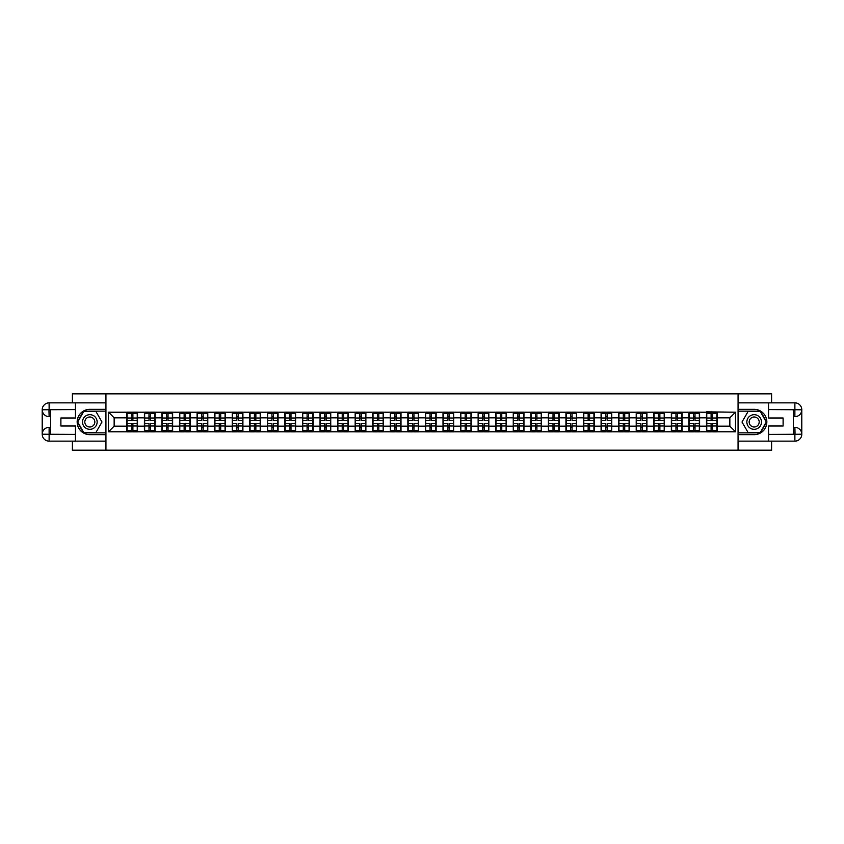<?xml version="1.0" encoding="UTF-8"?>
<svg xmlns="http://www.w3.org/2000/svg" width="844" height="844" viewBox="0 0 844 844"><rect width="100%" height="100%" fill="white"/><g stroke="black" fill="none" stroke-linecap="round" stroke-linejoin="round"><path stroke-width="1.27" d="M72.373 441.138L72.373 450.147L771.627 450.147L771.627 441.138M771.627 402.862L771.627 393.853L738.067 393.853L738.067 450.147M738.067 393.853L72.373 393.853L72.373 402.862M105.933 450.147L105.933 393.853M729.849 426.167L729.849 417.833L717.178 417.833L717.178 426.167L729.849 426.167L735.483 431.801L735.483 412.199L706.481 411.861L706.481 417.833L699.613 417.833L699.613 426.167L706.481 426.167L706.481 417.833M735.483 431.801L108.517 431.801L108.517 412.199L126.822 412.199L126.822 417.833L114.151 417.833L114.151 426.167L126.822 426.167L126.822 417.833M706.481 412.199L126.822 412.199M706.481 426.167L706.481 431.801M699.613 426.167L699.613 431.801M699.613 412.199L699.613 417.833M682.047 426.167L688.915 426.167L688.915 417.833L682.047 417.833L682.047 431.801M688.915 426.167L688.915 431.801M688.915 412.199L688.915 417.833M682.047 412.199L682.047 417.833M664.481 426.167L671.349 426.167L671.349 417.833L664.481 417.833L664.481 431.801M671.349 426.167L671.349 431.801M671.349 412.199L671.349 417.833M664.481 412.199L664.481 417.833M646.915 426.167L653.784 426.167L653.784 417.833L646.915 417.833L646.915 431.801M653.784 426.167L653.784 431.801M653.784 412.199L653.784 417.833M646.915 412.199L646.915 417.833M629.35 426.167L636.218 426.167L636.218 417.833L629.35 417.833L629.35 431.801M636.218 426.167L636.218 431.801M636.218 412.199L636.218 417.833M629.35 412.199L629.35 417.833M611.784 426.167L618.652 426.167L618.652 417.833L611.784 417.833L611.784 431.801M618.652 426.167L618.652 431.801M618.652 412.199L618.652 417.833M611.784 412.199L611.784 417.833M594.218 426.167L601.086 426.167L601.086 417.833L594.218 417.833L594.218 431.801M601.086 426.167L601.086 431.801M601.086 412.199L601.086 417.833M594.218 412.199L594.218 417.833M576.652 426.167L583.52 426.167L583.52 417.833L576.652 417.833L576.652 431.801M583.52 426.167L583.52 431.801M583.52 412.199L583.52 417.833M576.652 412.199L576.652 417.833M559.087 426.167L565.955 426.167L565.955 417.833L559.087 417.833L559.087 431.801M565.955 426.167L565.955 431.801M565.955 412.199L565.955 417.833M559.087 412.199L559.087 417.833M541.521 426.167L548.389 426.167L548.389 417.833L541.521 417.833L541.521 431.801M548.389 426.167L548.389 431.801M548.389 412.199L548.389 417.833M541.521 412.199L541.521 417.833M523.955 426.167L530.823 426.167L530.823 417.833L523.955 417.833L523.955 431.801M530.823 426.167L530.823 431.801M530.823 412.199L530.823 417.833M523.955 412.199L523.955 417.833M506.389 426.167L513.257 426.167L513.257 417.833L506.389 417.833L506.389 431.801M513.257 426.167L513.257 431.801M513.257 412.199L513.257 417.833M506.389 412.199L506.389 417.833M488.824 426.167L495.692 426.167L495.692 417.833L488.824 417.833L488.824 431.801M495.692 426.167L495.692 431.801M495.692 412.199L495.692 417.833M488.824 412.199L488.824 417.833M471.258 426.167L478.126 426.167L478.126 417.833L471.258 417.833L471.258 431.801M478.126 426.167L478.126 431.801M478.126 412.199L478.126 417.833M471.258 412.199L471.258 417.833M453.692 426.167L460.56 426.167L460.56 417.833L453.692 417.833L453.692 431.801M460.56 426.167L460.56 431.801M460.56 412.199L460.56 417.833M453.692 412.199L453.692 417.833M436.126 426.167L443.005 426.167L443.005 417.833L436.126 417.833L436.126 431.801M443.005 426.167L443.005 431.801M443.005 412.199L443.005 417.833M436.126 412.199L436.126 417.833M418.561 426.167L425.439 426.167L425.439 417.833L418.561 417.833L418.561 431.801M425.439 426.167L425.439 431.801M425.439 412.199L425.439 417.833M418.561 412.199L418.561 417.833M400.995 426.167L407.874 426.167L407.874 417.833L400.995 417.833L400.995 431.801M407.874 426.167L407.874 431.801M407.874 412.199L407.874 417.833M400.995 412.199L400.995 417.833M383.44 426.167L390.308 426.167L390.308 417.833L383.44 417.833L383.44 431.801M390.308 426.167L390.308 431.801M390.308 412.199L390.308 417.833M383.44 412.199L383.44 417.833M365.874 426.167L372.742 426.167L372.742 417.833L365.874 417.833L365.874 431.801M372.742 426.167L372.742 431.801M372.742 412.199L372.742 417.833M365.874 412.199L365.874 417.833M348.308 426.167L355.176 426.167L355.176 417.833L348.308 417.833L348.308 431.801M355.176 426.167L355.176 431.801M355.176 412.199L355.176 417.833M348.308 412.199L348.308 417.833M330.743 426.167L337.611 426.167L337.611 417.833L330.743 417.833L330.743 431.801M337.611 426.167L337.611 431.801M337.611 412.199L337.611 417.833M330.743 412.199L330.743 417.833M313.177 426.167L320.045 426.167L320.045 417.833L313.177 417.833L313.177 431.801M320.045 426.167L320.045 431.801M320.045 412.199L320.045 417.833M313.177 412.199L313.177 417.833M295.611 426.167L302.479 426.167L302.479 417.833L295.611 417.833L295.611 431.801M302.479 426.167L302.479 431.801M302.479 412.199L302.479 417.833M295.611 412.199L295.611 417.833M278.045 426.167L284.913 426.167L284.913 417.833L278.045 417.833L278.045 431.801M284.913 426.167L284.913 431.801M284.913 412.199L284.913 417.833M278.045 412.199L278.045 417.833M260.479 426.167L267.348 426.167L267.348 417.833L260.479 417.833L260.479 431.801M267.348 426.167L267.348 431.801M267.348 412.199L267.348 417.833M260.479 412.199L260.479 417.833M242.914 426.167L249.782 426.167L249.782 417.833L242.914 417.833L242.914 431.801M249.782 426.167L249.782 431.801M249.782 412.199L249.782 417.833M242.914 412.199L242.914 417.833M225.348 426.167L232.216 426.167L232.216 417.833L225.348 417.833L225.348 431.801M232.216 426.167L232.216 431.801M232.216 412.199L232.216 417.833M225.348 412.199L225.348 417.833M207.782 426.167L214.65 426.167L214.65 417.833L207.782 417.833L207.782 431.801M214.65 426.167L214.65 431.801M214.65 412.199L214.65 417.833M207.782 412.199L207.782 417.833M190.216 426.167L197.085 426.167L197.085 417.833L190.216 417.833L190.216 431.801M197.085 426.167L197.085 431.801M197.085 412.199L197.085 417.833M190.216 412.199L190.216 417.833M172.651 426.167L179.519 426.167L179.519 417.833L172.651 417.833L172.651 431.801M179.519 426.167L179.519 431.801M179.519 412.199L179.519 417.833M172.651 412.199L172.651 417.833M155.085 426.167L161.953 426.167L161.953 417.833L155.085 417.833L155.085 431.801M161.953 426.167L161.953 431.801M161.953 412.199L161.953 417.833M155.085 412.199L155.085 417.833M137.519 426.167L144.387 426.167L144.387 417.833L137.519 417.833L137.519 431.801M144.387 426.167L144.387 431.801M144.387 412.199L144.387 417.833M137.519 412.199L137.519 417.833M126.822 426.167L126.822 431.801M114.151 426.167L108.517 431.801M108.517 412.199L114.151 417.833M717.178 426.167L717.178 431.801M717.178 412.199L717.178 417.833M735.483 412.199L729.849 417.833M137.234 423.519L137.234 431.854L132.898 431.854L132.898 423.519L137.234 423.519L137.234 412.146L132.898 412.146L132.898 413.381L137.234 413.381M127.096 418.012L131.432 418.012L131.432 412.146L127.096 412.146L127.096 423.519L131.432 423.519L131.432 431.854L127.096 431.854L127.096 430.619L131.432 430.619M131.432 416.377L132.898 416.377M132.898 413.56L131.432 413.56M131.432 418.023L132.898 418.023M131.432 418.012L131.432 420.481L127.096 420.481M127.096 413.381L131.432 413.381M131.432 425.977L132.898 425.977M131.432 430.44L132.898 430.44M131.432 427.623L132.898 427.623M127.096 423.519L127.096 430.619M132.898 430.619L137.234 430.619M132.898 413.381L132.898 420.481L137.234 420.481M154.8 423.519L154.8 431.854L150.464 431.854L150.464 423.519L154.8 423.519L154.8 412.146L150.464 412.146L150.464 413.381L154.8 413.381M144.662 418.012L148.998 418.012L148.998 412.146L144.662 412.146L144.662 423.519L148.998 423.519L148.998 431.854L144.662 431.854L144.662 430.619L148.998 430.619M148.998 416.377L150.464 416.377M150.464 413.56L148.998 413.56M148.998 418.023L150.464 418.023M148.998 418.012L148.998 420.481L144.662 420.481M144.662 413.381L148.998 413.381M148.998 425.977L150.464 425.977M148.998 430.44L150.464 430.44M148.998 427.623L150.464 427.623M144.662 423.519L144.662 430.619M150.464 430.619L154.8 430.619M150.464 413.381L150.464 420.481L154.8 420.481M172.366 423.519L172.366 431.854L168.03 431.854L168.03 423.519L172.366 423.519L172.366 412.146L168.03 412.146L168.03 413.381L172.366 413.381M162.227 418.012L166.563 418.012L166.563 412.146L162.227 412.146L162.227 423.519L166.563 423.519L166.563 431.854L162.227 431.854L162.227 430.619L166.563 430.619M166.563 416.377L168.03 416.377M168.03 413.56L166.563 413.56M166.563 418.023L168.03 418.023M166.563 418.012L166.563 420.481L162.227 420.481M162.227 413.381L166.563 413.381M166.563 425.977L168.03 425.977M166.563 430.44L168.03 430.44M166.563 427.623L168.03 427.623M162.227 423.519L162.227 430.619M168.03 430.619L172.366 430.619M168.03 413.381L168.03 420.481L172.366 420.481M189.932 423.519L189.932 431.854L185.596 431.854L185.596 423.519L189.932 423.519L189.932 412.146L185.596 412.146L185.596 413.381L189.932 413.381M179.793 418.012L184.129 418.012L184.129 412.146L179.793 412.146L179.793 423.519L184.129 423.519L184.129 431.854L179.793 431.854L179.793 430.619L184.129 430.619M184.129 416.377L185.596 416.377M185.596 413.56L184.129 413.56M184.129 418.023L185.596 418.023M184.129 418.012L184.129 420.481L179.793 420.481M179.793 413.381L184.129 413.381M184.129 425.977L185.596 425.977M184.129 430.44L185.596 430.44M184.129 427.623L185.596 427.623M179.793 423.519L179.793 430.619M185.596 430.619L189.932 430.619M185.596 413.381L185.596 420.481L189.932 420.481M207.497 423.519L207.497 431.854L203.161 431.854L203.161 423.519L207.497 423.519L207.497 412.146L203.161 412.146L203.161 413.381L207.497 413.381M197.359 418.012L201.695 418.012L201.695 412.146L197.359 412.146L197.359 423.519L201.695 423.519L201.695 431.854L197.359 431.854L197.359 430.619L201.695 430.619M201.695 416.377L203.161 416.377M203.161 413.56L201.695 413.56M201.695 418.023L203.161 418.023M201.695 418.012L201.695 420.481L197.359 420.481M197.359 413.381L201.695 413.381M201.695 425.977L203.161 425.977M201.695 430.44L203.161 430.44M201.695 427.623L203.161 427.623M197.359 423.519L197.359 430.619M203.161 430.619L207.497 430.619M203.161 413.381L203.161 420.481L207.497 420.481M225.063 423.519L225.063 431.854L220.727 431.854L220.727 423.519L225.063 423.519L225.063 412.146L220.727 412.146L220.727 413.381L225.063 413.381M214.925 418.012L219.261 418.012L219.261 412.146L214.925 412.146L214.925 423.519L219.261 423.519L219.261 431.854L214.925 431.854L214.925 430.619L219.261 430.619M219.261 416.377L220.727 416.377M220.727 413.56L219.261 413.56M219.261 418.023L220.727 418.023M219.261 418.012L219.261 420.481L214.925 420.481M214.925 413.381L219.261 413.381M219.261 425.977L220.727 425.977M219.261 430.44L220.727 430.44M219.261 427.623L220.727 427.623M214.925 423.519L214.925 430.619M220.727 430.619L225.063 430.619M220.727 413.381L220.727 420.481L225.063 420.481M86.172 428.341A7.322 7.322 0 0 0 96.163 425.661A7.322 7.322 0 0 0 93.494 415.659A7.322 7.322 0 0 0 83.493 418.339A7.322 7.322 0 0 0 86.172 428.341M87.322 426.336A5.011 5.011 0 0 0 94.169 424.5A5.011 5.011 0 0 0 92.334 417.664A5.011 5.011 0 0 0 85.487 419.5A5.011 5.011 0 0 0 87.322 426.336M83.756 411.471L95.91 411.471L101.987 422L95.91 432.529L83.756 432.529L77.669 422L83.756 411.471M750.506 428.341A7.322 7.322 0 0 0 760.507 425.661A7.322 7.322 0 0 0 757.828 415.659A7.322 7.322 0 0 0 747.837 418.339A7.322 7.322 0 0 0 750.506 428.341M751.666 426.336A5.011 5.011 0 0 0 758.513 424.5A5.011 5.011 0 0 0 756.678 417.664A5.011 5.011 0 0 0 749.831 419.5A5.011 5.011 0 0 0 751.666 426.336M748.09 411.471L760.244 411.471L766.331 422L760.244 432.529L748.09 432.529L742.013 422L748.09 411.471M50.64 416.651L49.121 416.651A6.921 6.921 0 0 1 42.2 409.783A6.921 6.921 0 0 1 49.121 402.862L105.816 402.862L105.816 409.329L89.833 409.329A12.671 12.671 0 0 0 77.163 422A12.671 12.671 0 0 0 89.833 434.671L105.816 434.671L105.816 441.138L49.121 441.138A6.921 6.921 0 0 1 42.2 434.217A6.921 6.921 0 0 1 49.121 427.349L50.64 427.349M105.816 434.671L105.816 409.329M75.422 402.862L75.422 418.002L60.895 418.002L60.895 425.998L75.422 425.998L75.422 441.138M49.121 416.651A6.921 6.921 0 0 1 42.2 409.783L48.952 409.73L49.121 416.651A6.921 6.921 0 0 1 42.2 409.783L42.2 434.217L75.422 434.386M49.121 434.386L49.121 441.138A6.921 6.921 0 0 1 42.2 434.217A6.921 6.921 0 0 1 49.121 427.349L49.121 434.101L50.64 434.101L50.64 409.899L49.121 409.899M105.816 411.133L83.556 411.133L77.279 422L83.556 432.866L105.816 432.866M793.36 427.349L794.879 427.349A6.921 6.921 0 0 1 801.8 434.217A6.921 6.921 0 0 1 794.879 441.138L738.183 441.138L738.183 434.671L754.167 434.671A12.671 12.671 0 0 0 766.837 422A12.671 12.671 0 0 0 754.167 409.329L738.183 409.329L738.183 402.862L794.879 402.862A6.921 6.921 0 0 1 801.8 409.783A6.921 6.921 0 0 1 794.879 416.651L793.36 416.651M738.183 409.329L738.183 434.671M768.578 441.138L768.578 425.998L783.105 425.998L783.105 418.002L768.578 418.002L768.578 402.862M794.879 427.349A6.921 6.921 0 0 1 801.8 434.217L795.048 434.27L794.879 427.349A6.921 6.921 0 0 1 801.8 434.217L801.8 409.783L768.578 409.614M794.879 409.614L794.879 402.862A6.921 6.921 0 0 1 801.8 409.783A6.921 6.921 0 0 1 794.879 416.651L794.879 409.899L793.36 409.899L793.36 434.101L794.879 434.101M738.183 432.866L760.444 432.866L766.721 422L760.444 411.133L738.183 411.133M242.629 423.519L242.629 431.854L238.293 431.854L238.293 423.519L242.629 423.519L242.629 412.146L238.293 412.146L238.293 413.381L242.629 413.381M232.49 418.012L236.826 418.012L236.826 412.146L232.49 412.146L232.49 423.519L236.826 423.519L236.826 431.854L232.49 431.854L232.49 430.619L236.826 430.619M236.826 416.377L238.293 416.377M238.293 413.56L236.826 413.56M236.826 418.023L238.293 418.023M236.826 418.012L236.826 420.481L232.49 420.481M232.49 413.381L236.826 413.381M236.826 425.977L238.293 425.977M236.826 430.44L238.293 430.44M236.826 427.623L238.293 427.623M232.49 423.519L232.49 430.619M238.293 430.619L242.629 430.619M238.293 413.381L238.293 420.481L242.629 420.481M260.195 423.519L260.195 431.854L255.859 431.854L255.859 423.519L260.195 423.519L260.195 412.146L255.859 412.146L255.859 413.381L260.195 413.381M250.056 418.012L254.392 418.012L254.392 412.146L250.056 412.146L250.056 423.519L254.392 423.519L254.392 431.854L250.056 431.854L250.056 430.619L254.392 430.619M254.392 416.377L255.859 416.377M255.859 413.56L254.392 413.56M254.392 418.023L255.859 418.023M254.392 418.012L254.392 420.481L250.056 420.481M250.056 413.381L254.392 413.381M254.392 425.977L255.859 425.977M254.392 430.44L255.859 430.44M254.392 427.623L255.859 427.623M250.056 423.519L250.056 430.619M255.859 430.619L260.195 430.619M255.859 413.381L255.859 420.481L260.195 420.481M277.76 423.519L277.76 431.854L273.424 431.854L273.424 423.519L277.76 423.519L277.76 412.146L273.424 412.146L273.424 413.381L277.76 413.381M267.622 418.012L271.958 418.012L271.958 412.146L267.622 412.146L267.622 423.519L271.958 423.519L271.958 431.854L267.622 431.854L267.622 430.619L271.958 430.619M271.958 416.377L273.424 416.377M273.424 413.56L271.958 413.56M271.958 418.023L273.424 418.023M271.958 418.012L271.958 420.481L267.622 420.481M267.622 413.381L271.958 413.381M271.958 425.977L273.424 425.977M271.958 430.44L273.424 430.44M271.958 427.623L273.424 427.623M267.622 423.519L267.622 430.619M273.424 430.619L277.76 430.619M273.424 413.381L273.424 420.481L277.76 420.481M295.326 423.519L295.326 431.854L290.99 431.854L290.99 423.519L295.326 423.519L295.326 412.146L290.99 412.146L290.99 413.381L295.326 413.381M285.188 418.012L289.524 418.012L289.524 412.146L285.188 412.146L285.188 423.519L289.524 423.519L289.524 431.854L285.188 431.854L285.188 430.619L289.524 430.619M289.524 416.377L290.99 416.377M290.99 413.56L289.524 413.56M289.524 418.023L290.99 418.023M289.524 418.012L289.524 420.481L285.188 420.481M285.188 413.381L289.524 413.381M289.524 425.977L290.99 425.977M289.524 430.44L290.99 430.44M289.524 427.623L290.99 427.623M285.188 423.519L285.188 430.619M290.99 430.619L295.326 430.619M290.99 413.381L290.99 420.481L295.326 420.481M312.892 423.519L312.892 431.854L308.556 431.854L308.556 423.519L312.892 423.519L312.892 412.146L308.556 412.146L308.556 413.381L312.892 413.381M302.753 418.012L307.089 418.012L307.089 412.146L302.753 412.146L302.753 423.519L307.089 423.519L307.089 431.854L302.753 431.854L302.753 430.619L307.089 430.619M307.089 416.377L308.556 416.377M308.556 413.56L307.089 413.56M307.089 418.023L308.556 418.023M307.089 418.012L307.089 420.481L302.753 420.481M302.753 413.381L307.089 413.381M307.089 425.977L308.556 425.977M307.089 430.44L308.556 430.44M307.089 427.623L308.556 427.623M302.753 423.519L302.753 430.619M308.556 430.619L312.892 430.619M308.556 413.381L308.556 420.481L312.892 420.481M330.458 423.519L330.458 431.854L326.122 431.854L326.122 423.519L330.458 423.519L330.458 412.146L326.122 412.146L326.122 413.381L330.458 413.381M320.319 418.012L324.655 418.012L324.655 412.146L320.319 412.146L320.319 423.519L324.655 423.519L324.655 431.854L320.319 431.854L320.319 430.619L324.655 430.619M324.655 416.377L326.122 416.377M326.122 413.56L324.655 413.56M324.655 418.023L326.122 418.023M324.655 418.012L324.655 420.481L320.319 420.481M320.319 413.381L324.655 413.381M324.655 425.977L326.122 425.977M324.655 430.44L326.122 430.44M324.655 427.623L326.122 427.623M320.319 423.519L320.319 430.619M326.122 430.619L330.458 430.619M326.122 413.381L326.122 420.481L330.458 420.481M348.023 423.519L348.023 431.854L343.687 431.854L343.687 423.519L348.023 423.519L348.023 412.146L343.687 412.146L343.687 413.381L348.023 413.381M337.885 418.012L342.221 418.012L342.221 412.146L337.885 412.146L337.885 423.519L342.221 423.519L342.221 431.854L337.885 431.854L337.885 430.619L342.221 430.619M342.221 416.377L343.687 416.377M343.687 413.56L342.221 413.56M342.221 418.023L343.687 418.023M342.221 418.012L342.221 420.481L337.885 420.481M337.885 413.381L342.221 413.381M342.221 425.977L343.687 425.977M342.221 430.44L343.687 430.44M342.221 427.623L343.687 427.623M337.885 423.519L337.885 430.619M343.687 430.619L348.023 430.619M343.687 413.381L343.687 420.481L348.023 420.481M365.589 423.519L365.589 431.854L361.253 431.854L361.253 423.519L365.589 423.519L365.589 412.146L361.253 412.146L361.253 413.381L365.589 413.381M355.451 418.012L359.787 418.012L359.787 412.146L355.451 412.146L355.451 423.519L359.787 423.519L359.787 431.854L355.451 431.854L355.451 430.619L359.787 430.619M359.787 416.377L361.253 416.377M361.253 413.56L359.787 413.56M359.787 418.023L361.253 418.023M359.787 418.012L359.787 420.481L355.451 420.481M355.451 413.381L359.787 413.381M359.787 425.977L361.253 425.977M359.787 430.44L361.253 430.44M359.787 427.623L361.253 427.623M355.451 423.519L355.451 430.619M361.253 430.619L365.589 430.619M361.253 413.381L361.253 420.481L365.589 420.481M383.155 423.519L383.155 431.854L378.819 431.854L378.819 423.519L383.155 423.519L383.155 412.146L378.819 412.146L378.819 413.381L383.155 413.381M373.016 418.012L377.352 418.012L377.352 412.146L373.016 412.146L373.016 423.519L377.352 423.519L377.352 431.854L373.016 431.854L373.016 430.619L377.352 430.619M377.352 416.377L378.819 416.377M378.819 413.56L377.352 413.56M377.352 418.023L378.819 418.023M377.352 418.012L377.352 420.481L373.016 420.481M373.016 413.381L377.352 413.381M377.352 425.977L378.819 425.977M377.352 430.44L378.819 430.44M377.352 427.623L378.819 427.623M373.016 423.519L373.016 430.619M378.819 430.619L383.155 430.619M378.819 413.381L378.819 420.481L383.155 420.481M400.721 423.519L400.721 431.854L396.385 431.854L396.385 423.519L400.721 423.519L400.721 412.146L396.385 412.146L396.385 413.381L400.721 413.381M390.582 418.012L394.918 418.012L394.918 412.146L390.582 412.146L390.582 423.519L394.918 423.519L394.918 431.854L390.582 431.854L390.582 430.619L394.918 430.619M394.918 416.377L396.385 416.377M396.385 413.56L394.918 413.56M394.918 418.023L396.385 418.023M394.918 418.012L394.918 420.481L390.582 420.481M390.582 413.381L394.918 413.381M394.918 425.977L396.385 425.977M394.918 430.44L396.385 430.44M394.918 427.623L396.385 427.623M390.582 423.519L390.582 430.619M396.385 430.619L400.721 430.619M396.385 413.381L396.385 420.481L400.721 420.481M418.286 423.519L418.286 431.854L413.95 431.854L413.95 423.519L418.286 423.519L418.286 412.146L413.95 412.146L413.95 413.381L418.286 413.381M408.148 418.012L412.484 418.012L412.484 412.146L408.148 412.146L408.148 423.519L412.484 423.519L412.484 431.854L408.148 431.854L408.148 430.619L412.484 430.619M412.484 416.377L413.95 416.377M413.95 413.56L412.484 413.56M412.484 418.023L413.95 418.023M412.484 418.012L412.484 420.481L408.148 420.481M408.148 413.381L412.484 413.381M412.484 425.977L413.95 425.977M412.484 430.44L413.95 430.44M412.484 427.623L413.95 427.623M408.148 423.519L408.148 430.619M413.95 430.619L418.286 430.619M413.95 413.381L413.95 420.481L418.286 420.481M435.852 423.519L435.852 431.854L431.516 431.854L431.516 423.519L435.852 423.519L435.852 412.146L431.516 412.146L431.516 413.381L435.852 413.381M425.714 418.012L430.05 418.012L430.05 412.146L425.714 412.146L425.714 423.519L430.05 423.519L430.05 431.854L425.714 431.854L425.714 430.619L430.05 430.619M430.05 416.377L431.516 416.377M431.516 413.56L430.05 413.56M430.05 418.023L431.516 418.023M430.05 418.012L430.05 420.481L425.714 420.481M425.714 413.381L430.05 413.381M430.05 425.977L431.516 425.977M430.05 430.44L431.516 430.44M430.05 427.623L431.516 427.623M425.714 423.519L425.714 430.619M431.516 430.619L435.852 430.619M431.516 413.381L431.516 420.481L435.852 420.481M453.418 423.519L453.418 431.854L449.082 431.854L449.082 423.519L453.418 423.519L453.418 412.146L449.082 412.146L449.082 413.381L453.418 413.381M443.279 418.012L447.615 418.012L447.615 412.146L443.279 412.146L443.279 423.519L447.615 423.519L447.615 431.854L443.279 431.854L443.279 430.619L447.615 430.619M447.615 416.377L449.082 416.377M449.082 413.56L447.615 413.56M447.615 418.023L449.082 418.023M447.615 418.012L447.615 420.481L443.279 420.481M443.279 413.381L447.615 413.381M447.615 425.977L449.082 425.977M447.615 430.44L449.082 430.44M447.615 427.623L449.082 427.623M443.279 423.519L443.279 430.619M449.082 430.619L453.418 430.619M449.082 413.381L449.082 420.481L453.418 420.481M470.984 423.519L470.984 431.854L466.648 431.854L466.648 423.519L470.984 423.519L470.984 412.146L466.648 412.146L466.648 413.381L470.984 413.381M460.845 418.012L465.181 418.012L465.181 412.146L460.845 412.146L460.845 423.519L465.181 423.519L465.181 431.854L460.845 431.854L460.845 430.619L465.181 430.619M465.181 416.377L466.648 416.377M466.648 413.56L465.181 413.56M465.181 418.023L466.648 418.023M465.181 418.012L465.181 420.481L460.845 420.481M460.845 413.381L465.181 413.381M465.181 425.977L466.648 425.977M465.181 430.44L466.648 430.44M465.181 427.623L466.648 427.623M460.845 423.519L460.845 430.619M466.648 430.619L470.984 430.619M466.648 413.381L466.648 420.481L470.984 420.481M488.549 423.519L488.549 431.854L484.213 431.854L484.213 423.519L488.549 423.519L488.549 412.146L484.213 412.146L484.213 413.381L488.549 413.381M478.411 418.012L482.747 418.012L482.747 412.146L478.411 412.146L478.411 423.519L482.747 423.519L482.747 431.854L478.411 431.854L478.411 430.619L482.747 430.619M482.747 416.377L484.213 416.377M484.213 413.56L482.747 413.56M482.747 418.023L484.213 418.023M482.747 418.012L482.747 420.481L478.411 420.481M478.411 413.381L482.747 413.381M482.747 425.977L484.213 425.977M482.747 430.44L484.213 430.44M482.747 427.623L484.213 427.623M478.411 423.519L478.411 430.619M484.213 430.619L488.549 430.619M484.213 413.381L484.213 420.481L488.549 420.481M506.115 423.519L506.115 431.854L501.779 431.854L501.779 423.519L506.115 423.519L506.115 412.146L501.779 412.146L501.779 413.381L506.115 413.381M495.977 418.012L500.313 418.012L500.313 412.146L495.977 412.146L495.977 423.519L500.313 423.519L500.313 431.854L495.977 431.854L495.977 430.619L500.313 430.619M500.313 416.377L501.779 416.377M501.779 413.56L500.313 413.56M500.313 418.023L501.779 418.023M500.313 418.012L500.313 420.481L495.977 420.481M495.977 413.381L500.313 413.381M500.313 425.977L501.779 425.977M500.313 430.44L501.779 430.44M500.313 427.623L501.779 427.623M495.977 423.519L495.977 430.619M501.779 430.619L506.115 430.619M501.779 413.381L501.779 420.481L506.115 420.481M523.681 423.519L523.681 431.854L519.345 431.854L519.345 423.519L523.681 423.519L523.681 412.146L519.345 412.146L519.345 413.381L523.681 413.381M513.542 418.012L517.878 418.012L517.878 412.146L513.542 412.146L513.542 423.519L517.878 423.519L517.878 431.854L513.542 431.854L513.542 430.619L517.878 430.619M517.878 416.377L519.345 416.377M519.345 413.56L517.878 413.56M517.878 418.023L519.345 418.023M517.878 418.012L517.878 420.481L513.542 420.481M513.542 413.381L517.878 413.381M517.878 425.977L519.345 425.977M517.878 430.44L519.345 430.44M517.878 427.623L519.345 427.623M513.542 423.519L513.542 430.619M519.345 430.619L523.681 430.619M519.345 413.381L519.345 420.481L523.681 420.481M541.247 423.519L541.247 431.854L536.911 431.854L536.911 423.519L541.247 423.519L541.247 412.146L536.911 412.146L536.911 413.381L541.247 413.381M531.108 418.012L535.444 418.012L535.444 412.146L531.108 412.146L531.108 423.519L535.444 423.519L535.444 431.854L531.108 431.854L531.108 430.619L535.444 430.619M535.444 416.377L536.911 416.377M536.911 413.56L535.444 413.56M535.444 418.023L536.911 418.023M535.444 418.012L535.444 420.481L531.108 420.481M531.108 413.381L535.444 413.381M535.444 425.977L536.911 425.977M535.444 430.44L536.911 430.44M535.444 427.623L536.911 427.623M531.108 423.519L531.108 430.619M536.911 430.619L541.247 430.619M536.911 413.381L536.911 420.481L541.247 420.481M558.812 423.519L558.812 431.854L554.476 431.854L554.476 423.519L558.812 423.519L558.812 412.146L554.476 412.146L554.476 413.381L558.812 413.381M548.674 418.012L553.01 418.012L553.01 412.146L548.674 412.146L548.674 423.519L553.01 423.519L553.01 431.854L548.674 431.854L548.674 430.619L553.01 430.619M553.01 416.377L554.476 416.377M554.476 413.56L553.01 413.56M553.01 418.023L554.476 418.023M553.01 418.012L553.01 420.481L548.674 420.481M548.674 413.381L553.01 413.381M553.01 425.977L554.476 425.977M553.01 430.44L554.476 430.44M553.01 427.623L554.476 427.623M548.674 423.519L548.674 430.619M554.476 430.619L558.812 430.619M554.476 413.381L554.476 420.481L558.812 420.481M576.378 423.519L576.378 431.854L572.042 431.854L572.042 423.519L576.378 423.519L576.378 412.146L572.042 412.146L572.042 413.381L576.378 413.381M566.24 418.012L570.576 418.012L570.576 412.146L566.24 412.146L566.24 423.519L570.576 423.519L570.576 431.854L566.24 431.854L566.24 430.619L570.576 430.619M570.576 416.377L572.042 416.377M572.042 413.56L570.576 413.56M570.576 418.023L572.042 418.023M570.576 418.012L570.576 420.481L566.24 420.481M566.24 413.381L570.576 413.381M570.576 425.977L572.042 425.977M570.576 430.44L572.042 430.44M570.576 427.623L572.042 427.623M566.24 423.519L566.24 430.619M572.042 430.619L576.378 430.619M572.042 413.381L572.042 420.481L576.378 420.481M593.944 423.519L593.944 431.854L589.608 431.854L589.608 423.519L593.944 423.519L593.944 412.146L589.608 412.146L589.608 413.381L593.944 413.381M583.805 418.012L588.141 418.012L588.141 412.146L583.805 412.146L583.805 423.519L588.141 423.519L588.141 431.854L583.805 431.854L583.805 430.619L588.141 430.619M588.141 416.377L589.608 416.377M589.608 413.56L588.141 413.56M588.141 418.023L589.608 418.023M588.141 418.012L588.141 420.481L583.805 420.481M583.805 413.381L588.141 413.381M588.141 425.977L589.608 425.977M588.141 430.44L589.608 430.44M588.141 427.623L589.608 427.623M583.805 423.519L583.805 430.619M589.608 430.619L593.944 430.619M589.608 413.381L589.608 420.481L593.944 420.481M611.51 423.519L611.51 431.854L607.174 431.854L607.174 423.519L611.51 423.519L611.51 412.146L607.174 412.146L607.174 413.381L611.51 413.381M601.371 418.012L605.707 418.012L605.707 412.146L601.371 412.146L601.371 423.519L605.707 423.519L605.707 431.854L601.371 431.854L601.371 430.619L605.707 430.619M605.707 416.377L607.174 416.377M607.174 413.56L605.707 413.56M605.707 418.023L607.174 418.023M605.707 418.012L605.707 420.481L601.371 420.481M601.371 413.381L605.707 413.381M605.707 425.977L607.174 425.977M605.707 430.44L607.174 430.44M605.707 427.623L607.174 427.623M601.371 423.519L601.371 430.619M607.174 430.619L611.51 430.619M607.174 413.381L607.174 420.481L611.51 420.481M629.075 423.519L629.075 431.854L624.739 431.854L624.739 423.519L629.075 423.519L629.075 412.146L624.739 412.146L624.739 413.381L629.075 413.381M618.937 418.012L623.273 418.012L623.273 412.146L618.937 412.146L618.937 423.519L623.273 423.519L623.273 431.854L618.937 431.854L618.937 430.619L623.273 430.619M623.273 416.377L624.739 416.377M624.739 413.56L623.273 413.56M623.273 418.023L624.739 418.023M623.273 418.012L623.273 420.481L618.937 420.481M618.937 413.381L623.273 413.381M623.273 425.977L624.739 425.977M623.273 430.44L624.739 430.44M623.273 427.623L624.739 427.623M618.937 423.519L618.937 430.619M624.739 430.619L629.075 430.619M624.739 413.381L624.739 420.481L629.075 420.481M646.641 423.519L646.641 431.854L642.305 431.854L642.305 423.519L646.641 423.519L646.641 412.146L642.305 412.146L642.305 413.381L646.641 413.381M636.503 418.012L640.839 418.012L640.839 412.146L636.503 412.146L636.503 423.519L640.839 423.519L640.839 431.854L636.503 431.854L636.503 430.619L640.839 430.619M640.839 416.377L642.305 416.377M642.305 413.56L640.839 413.56M640.839 418.023L642.305 418.023M640.839 418.012L640.839 420.481L636.503 420.481M636.503 413.381L640.839 413.381M640.839 425.977L642.305 425.977M640.839 430.44L642.305 430.44M640.839 427.623L642.305 427.623M636.503 423.519L636.503 430.619M642.305 430.619L646.641 430.619M642.305 413.381L642.305 420.481L646.641 420.481M664.207 423.519L664.207 431.854L659.871 431.854L659.871 423.519L664.207 423.519L664.207 412.146L659.871 412.146L659.871 413.381L664.207 413.381M654.068 418.012L658.404 418.012L658.404 412.146L654.068 412.146L654.068 423.519L658.404 423.519L658.404 431.854L654.068 431.854L654.068 430.619L658.404 430.619M658.404 416.377L659.871 416.377M659.871 413.56L658.404 413.56M658.404 418.023L659.871 418.023M658.404 418.012L658.404 420.481L654.068 420.481M654.068 413.381L658.404 413.381M658.404 425.977L659.871 425.977M658.404 430.44L659.871 430.44M658.404 427.623L659.871 427.623M654.068 423.519L654.068 430.619M659.871 430.619L664.207 430.619M659.871 413.381L659.871 420.481L664.207 420.481M681.773 423.519L681.773 431.854L677.437 431.854L677.437 423.519L681.773 423.519L681.773 412.146L677.437 412.146L677.437 413.381L681.773 413.381M671.634 418.012L675.97 418.012L675.97 412.146L671.634 412.146L671.634 423.519L675.97 423.519L675.97 431.854L671.634 431.854L671.634 430.619L675.97 430.619M675.97 416.377L677.437 416.377M677.437 413.56L675.97 413.56M675.97 418.023L677.437 418.023M675.97 418.012L675.97 420.481L671.634 420.481M671.634 413.381L675.97 413.381M675.97 425.977L677.437 425.977M675.97 430.44L677.437 430.44M675.97 427.623L677.437 427.623M671.634 423.519L671.634 430.619M677.437 430.619L681.773 430.619M677.437 413.381L677.437 420.481L681.773 420.481M699.338 423.519L699.338 431.854L695.002 431.854L695.002 423.519L699.338 423.519L699.338 412.146L695.002 412.146L695.002 413.381L699.338 413.381M689.2 418.012L693.536 418.012L693.536 412.146L689.2 412.146L689.2 423.519L693.536 423.519L693.536 431.854L689.2 431.854L689.2 430.619L693.536 430.619M693.536 416.377L695.002 416.377M695.002 413.56L693.536 413.56M693.536 418.023L695.002 418.023M693.536 418.012L693.536 420.481L689.2 420.481M689.2 413.381L693.536 413.381M693.536 425.977L695.002 425.977M693.536 430.44L695.002 430.44M693.536 427.623L695.002 427.623M689.2 423.519L689.2 430.619M695.002 430.619L699.338 430.619M695.002 413.381L695.002 420.481L699.338 420.481M716.904 423.519L716.904 431.854L712.568 431.854L712.568 423.519L716.904 423.519L716.904 412.146L712.568 412.146L712.568 413.381L716.904 413.381M706.766 418.012L711.102 418.012L711.102 412.146L706.766 412.146L706.766 423.519L711.102 423.519L711.102 431.854L706.766 431.854L706.766 430.619L711.102 430.619M711.102 416.377L712.568 416.377M712.568 413.56L711.102 413.56M711.102 418.023L712.568 418.023M711.102 418.012L711.102 420.481L706.766 420.481M706.766 413.381L711.102 413.381M711.102 425.977L712.568 425.977M711.102 430.44L712.568 430.44M711.102 427.623L712.568 427.623M706.766 423.519L706.766 430.619M712.568 430.619L716.904 430.619M712.568 413.381L712.568 420.481L716.904 420.481M127.096 425.988L131.432 425.988M132.898 425.988L137.234 425.988M132.898 418.012L137.234 418.012M144.662 425.988L148.998 425.988M150.464 425.988L154.8 425.988M150.464 418.012L154.8 418.012M162.227 425.988L166.563 425.988M168.03 425.988L172.366 425.988M168.03 418.012L172.366 418.012M179.793 425.988L184.129 425.988M185.596 425.988L189.932 425.988M185.596 418.012L189.932 418.012M197.359 425.988L201.695 425.988M203.161 425.988L207.497 425.988M203.161 418.012L207.497 418.012M214.925 425.988L219.261 425.988M220.727 425.988L225.063 425.988M220.727 418.012L225.063 418.012M75.422 409.614L48.963 409.73M42.2 434.217A6.921 6.921 0 0 1 49.121 427.349M42.2 409.783A6.921 6.921 0 0 1 49.121 402.862L49.121 409.614M768.578 434.386L795.037 434.27M801.8 409.783A6.921 6.921 0 0 1 794.879 416.651M801.8 434.217A6.921 6.921 0 0 1 794.879 441.138L794.879 434.386M232.49 425.988L236.826 425.988M238.293 425.988L242.629 425.988M238.293 418.012L242.629 418.012M250.056 425.988L254.392 425.988M255.859 425.988L260.195 425.988M255.859 418.012L260.195 418.012M267.622 425.988L271.958 425.988M273.424 425.988L277.76 425.988M273.424 418.012L277.76 418.012M285.188 425.988L289.524 425.988M290.99 425.988L295.326 425.988M290.99 418.012L295.326 418.012M302.753 425.988L307.089 425.988M308.556 425.988L312.892 425.988M308.556 418.012L312.892 418.012M320.319 425.988L324.655 425.988M326.122 425.988L330.458 425.988M326.122 418.012L330.458 418.012M337.885 425.988L342.221 425.988M343.687 425.988L348.023 425.988M343.687 418.012L348.023 418.012M355.451 425.988L359.787 425.988M361.253 425.988L365.589 425.988M361.253 418.012L365.589 418.012M373.016 425.988L377.352 425.988M378.819 425.988L383.155 425.988M378.819 418.012L383.155 418.012M390.582 425.988L394.918 425.988M396.385 425.988L400.721 425.988M396.385 418.012L400.721 418.012M408.148 425.988L412.484 425.988M413.95 425.988L418.286 425.988M413.95 418.012L418.286 418.012M425.714 425.988L430.05 425.988M431.516 425.988L435.852 425.988M431.516 418.012L435.852 418.012M443.279 425.988L447.615 425.988M449.082 425.988L453.418 425.988M449.082 418.012L453.418 418.012M460.845 425.988L465.181 425.988M466.648 425.988L470.984 425.988M466.648 418.012L470.984 418.012M478.411 425.988L482.747 425.988M484.213 425.988L488.549 425.988M484.213 418.012L488.549 418.012M495.977 425.988L500.313 425.988M501.779 425.988L506.115 425.988M501.779 418.012L506.115 418.012M513.542 425.988L517.878 425.988M519.345 425.988L523.681 425.988M519.345 418.012L523.681 418.012M531.108 425.988L535.444 425.988M536.911 425.988L541.247 425.988M536.911 418.012L541.247 418.012M548.674 425.988L553.01 425.988M554.476 425.988L558.812 425.988M554.476 418.012L558.812 418.012M566.24 425.988L570.576 425.988M572.042 425.988L576.378 425.988M572.042 418.012L576.378 418.012M583.805 425.988L588.141 425.988M589.608 425.988L593.944 425.988M589.608 418.012L593.944 418.012M601.371 425.988L605.707 425.988M607.174 425.988L611.51 425.988M607.174 418.012L611.51 418.012M618.937 425.988L623.273 425.988M624.739 425.988L629.075 425.988M624.739 418.012L629.075 418.012M636.503 425.988L640.839 425.988M642.305 425.988L646.641 425.988M642.305 418.012L646.641 418.012M654.068 425.988L658.404 425.988M659.871 425.988L664.207 425.988M659.871 418.012L664.207 418.012M671.634 425.988L675.97 425.988M677.437 425.988L681.773 425.988M677.437 418.012L681.773 418.012M689.2 425.988L693.536 425.988M695.002 425.988L699.338 425.988M695.002 418.012L699.338 418.012M706.766 425.988L711.102 425.988M712.568 425.988L716.904 425.988M712.568 418.012L716.904 418.012"/></g></svg>
